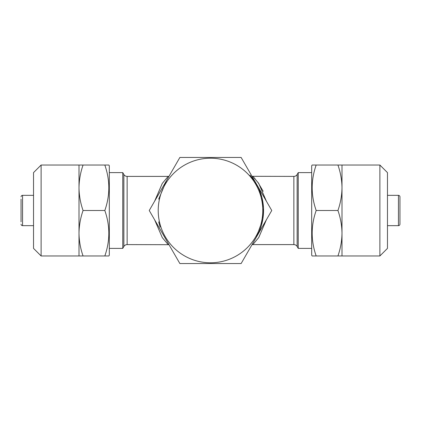 <?xml version="1.0" encoding="UTF-8"?>
<svg xmlns="http://www.w3.org/2000/svg" width="421" height="421" viewBox="0 0 421 421"><rect width="100%" height="100%" fill="white"/><g stroke="black" fill="none" stroke-linecap="round" stroke-linejoin="round"><path stroke-width="0.63" d="M210.5 262.788A52.288 52.288 0 0 0 262.788 210.5A52.288 52.288 0 0 0 210.5 158.212A52.288 52.288 0 0 0 158.212 210.5A52.288 52.288 0 0 0 210.5 262.788M210.5 263.546L241.128 263.546L271.75 210.5L241.128 157.454L179.872 157.454L149.25 210.5L179.872 263.546L210.5 263.546M41.116 255.968L41.116 165.032L33.538 172.61L33.538 248.39L41.116 255.968L79.006 255.968L79.006 233.234C79.111 240.986 80.469 248.564 83.063 255.968L79.006 255.968M41.116 165.032L79.006 165.032L79.006 233.234C79.116 225.503 80.474 217.925 83.063 210.5L104.818 210.5C110.149 195.381 110.149 180.225 104.818 165.032L108.881 165.032L109.318 165.79L109.318 255.21L108.881 255.968L104.818 255.968C110.149 240.849 110.149 225.693 104.818 210.5M379.884 255.968L379.884 165.032L387.462 172.61L387.462 248.39L379.884 255.968L337.937 255.968C340.526 248.543 341.884 240.965 341.994 233.234C341.889 225.482 340.531 217.904 337.937 210.5C340.526 203.075 341.884 195.497 341.994 187.766C341.889 180.014 340.531 172.436 337.937 165.032L316.182 165.032C310.851 180.151 310.851 195.307 316.182 210.5C310.851 225.619 310.851 240.775 316.182 255.968L312.119 255.968L311.682 255.21L311.682 165.79L312.119 165.032L316.182 165.032L312.119 165.032M379.884 165.032L337.937 165.032M21.05 221.867L21.05 199.133M21.05 196.86A1.516 1.516 0 0 1 22.566 195.344L33.538 195.344M21.05 224.14A1.516 1.516 0 0 0 22.566 225.656L33.538 225.656M387.462 225.656L398.434 225.656A1.516 1.516 0 0 0 399.95 224.14L399.95 196.86A1.516 1.516 0 0 0 398.434 195.344L387.462 195.344M311.682 172.61L298.231 172.61L298.231 248.39L311.682 248.39M109.318 248.39L122.769 248.39L123.858 246.495A3.789 3.789 0 0 1 127.142 244.601L168.995 244.701A3.789 3.789 -41.8 0 0 168.137 244.601L162.28 237.576L154.607 219.788M154.612 201.212L162.264 183.451L168.137 176.399L168.995 176.299A3.789 3.789 -138.2 0 1 168.137 176.399L127.142 176.399A3.789 3.789 0 0 1 123.858 174.505L122.769 172.61L109.318 172.61M252.005 244.701A3.789 3.789 41.8 0 1 252.863 244.601L252.005 244.701M263.172 191.287L257.905 182.282M255.042 178.73L253.3 176.846M253.047 176.583L258.741 183.451L266.388 201.212M266.388 219.788L258.731 237.56L252.863 244.601L293.858 244.601A3.789 3.789 0 0 1 297.142 246.495L298.231 248.39M293.858 244.601L293.858 176.399A3.789 3.789 0 0 0 297.142 174.505L298.231 172.61M293.858 176.399L252.005 176.299A3.789 3.789 138.2 0 0 252.863 176.399M256.41 237.07L262.825 219.225L263.488 207.985L261.836 197.144L254.679 181.141L250.037 175.136M256.442 237.023A53.046 53.046 0 0 0 256.442 183.977M399.95 199.133L399.95 221.867L399.95 199.133M122.769 248.39L122.769 172.61M160.117 227.087L158.685 221.867M158.685 199.133L166.221 181.293M341.994 255.968L341.994 165.032M337.937 210.5L316.182 210.5M337.937 255.968L316.182 255.968M79.006 165.032L83.063 165.032C80.474 172.457 79.116 180.035 79.006 187.766C79.111 195.518 80.469 203.096 83.063 210.5M83.063 165.032L104.818 165.032M83.063 255.968L106.192 255.968M398.434 225.656L398.434 195.344M123.858 246.495L123.858 174.505M127.142 244.601L127.142 176.399M297.142 246.495L297.142 174.505M22.566 225.656L22.566 195.344"/></g></svg>
